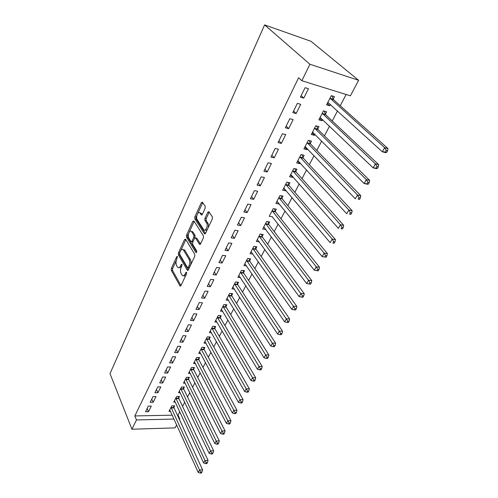 <?xml version="1.0" encoding="UTF-8"?>
<svg xmlns="http://www.w3.org/2000/svg" width="498" height="498" viewBox="0 0 498 498"><rect width="100%" height="100%" fill="white"/><g stroke="black" fill="none" stroke-linecap="round" stroke-linejoin="round"><path stroke-width="0.75" d="M177.425 256.464L176.728 256.669L171.368 268.453L171.331 270.383L180.058 286.02L180.955 285.628L186.563 273.695L186.507 272.194L185.854 272.474L185.125 274.031C184.192 275.792 183.208 276.222 182.187 275.319L181.11 273.551C180.257 271.665 180.295 269.555 181.204 267.214L181.926 265.664L181.944 264.276L181.235 264.475L180.519 266.019C179.597 267.781 178.639 268.217 177.643 267.339L176.597 265.621C175.769 263.778 175.8 261.693 176.697 259.371L177.425 256.464M205.139 208.264L205.164 206.228L202.4 202.169L201.341 202.642L194.855 216.879L194.83 218.877L204.41 233.705L205.531 233.344L212.322 218.883L212.341 216.811L208.892 211.731L207.803 212.192L204.927 218.385L204.908 220.427L206.564 222.93C208.457 225.507 205.537 232.193 203.663 229.615L197.202 219.68C195.39 217.178 198.223 210.573 200.047 213.094L201.248 214.887L202.3 214.426L205.139 208.264M301.875 80.738L309.918 64.242L358.604 80.296L350.405 95.821L301.875 80.738L298.607 77.744L134.84 415.93L136.471 419.951L174.026 419.067M309.918 64.242L264.6 24.9L110.008 373.631L131.945 429.226L136.471 419.951M185.573 239.165L184.553 239.501L178.433 252.94L178.402 254.889L187.397 270.321L188.337 269.91L194.743 256.296L194.768 254.266L185.573 239.165M186.526 235.168L192.819 221.342L193.878 220.956L203.421 235.815L203.402 237.87L200.557 243.914L199.53 244.344L195.54 238L194.531 238.43L192.714 242.37L192.689 244.375L196.654 250.83C196.891 252.056 196.654 252.629 195.938 252.548L186.495 237.141L186.526 235.168L187.771 235.349L188.593 233.556M358.604 80.296L310.995 41.29L264.6 24.9M292.805 112.641L296.136 113.556L300.699 104.343L297.356 103.385L292.805 112.641M325.375 114.204L326.626 111.782L323.457 110.873L318.851 119.837L322.013 120.709L322.611 119.551M278.052 142.596L281.358 143.399L285.721 134.584L282.41 133.75L278.052 142.596M310.279 143.418L311.474 141.102L308.33 140.305L303.917 148.89L307.054 149.649L307.496 148.802M263.934 171.268L267.214 171.966L271.391 163.525L268.105 162.796L263.934 171.268M295.812 171.412L296.957 169.189L293.832 168.492L289.606 176.722L292.724 177.388L293.017 176.815M295.563 171.897L295.725 171.58M250.413 198.739L253.663 199.337L257.671 191.244L254.41 190.622L250.413 198.739M281.943 198.254L283.045 196.119L279.938 195.527L275.88 203.414L278.98 203.987L279.135 203.682M281.675 198.758L281.849 198.422M237.44 225.077L240.665 225.588L244.512 217.825L241.275 217.29L237.44 225.077M268.627 224.019L269.686 221.971L266.604 221.461L262.707 229.043L265.814 229.46M224.996 250.357L228.19 250.78L231.881 243.329L228.675 242.881L224.996 250.357M255.835 248.763L256.856 246.796L253.793 246.373L250.052 253.656L252.891 254.03M213.038 274.641L216.207 274.983L219.755 267.824L216.574 267.457L213.038 274.641M243.541 272.555L244.518 270.663L241.486 270.314L237.888 277.318L240.453 277.598M201.547 297.978L204.69 298.252L208.096 291.361L204.952 291.075L201.547 297.978M231.713 295.445L232.653 293.627L229.646 293.347L226.179 300.089L228.52 300.288M190.491 320.432L193.604 320.637L196.884 314.008L193.766 313.79L190.491 320.432M220.321 317.487L221.23 315.732L218.249 315.52L214.906 322.013L217.053 322.15M179.853 342.051L182.934 342.188L186.09 335.808L183.003 335.652L179.853 342.051M209.353 338.721L210.224 337.028L207.268 336.878L204.049 343.134L206.029 343.222M169.594 362.874L172.65 362.955L175.694 356.805L172.632 356.711L169.594 362.874M198.77 359.189L199.617 357.558L196.679 357.471L193.579 363.503L195.415 363.546M159.709 382.956L162.734 382.981L165.672 377.048L162.641 377.005L159.709 382.956M188.568 378.941L189.377 377.366L186.47 377.328L183.476 383.149L185.181 383.167M150.172 402.322L153.172 402.297L156.005 396.57L152.998 396.582L150.172 402.322M178.714 398.008L179.498 396.489L176.616 396.501L173.721 402.123L175.315 402.104M134.84 415.93L172.258 415.183M177.375 415.077L178.023 415.064L179.784 411.703M182.561 406.412L184.752 402.228M187.528 396.931L189.806 392.592M192.589 387.282L194.955 382.775M197.737 377.465L200.196 372.778M202.985 367.462L205.531 362.606M208.32 357.284L210.965 352.235M213.76 346.913L216.506 341.678M219.301 336.349L222.145 330.915M224.947 325.586L227.897 319.953M230.692 314.618L233.761 308.772M236.556 303.444L239.737 297.381M242.532 292.046L245.825 285.765M248.62 280.43L252.038 273.912M254.833 268.584L258.381 261.83M261.17 256.507L264.843 249.498M267.631 244.182L271.441 236.911M274.23 231.601L278.177 224.069M280.959 218.765L285.055 210.959M287.832 205.668L292.077 197.569M294.841 192.29L299.242 183.899M302.006 178.633L306.569 169.93M309.326 164.676L314.051 155.656M316.803 150.421L321.702 141.071M324.441 135.854L329.52 126.162M332.247 120.964L337.52 110.911M340.234 105.738L346.129 94.489M173.914 407.296L174.686 405.802L171.816 405.833L168.971 411.36L170.515 411.336M145.534 411.753L148.516 411.703L151.299 406.075L148.311 406.113L145.534 411.753M183.594 388.558L184.397 387.014L181.496 386.996L178.558 392.717L180.208 392.717M154.903 392.723L157.91 392.723L160.798 386.896L157.779 386.884L154.903 392.723M193.622 369.155L194.45 367.555L191.531 367.487L188.481 373.413L190.248 373.444M164.608 373.008L167.645 373.058L170.64 367.02L167.589 366.951L164.608 373.008M204.012 349.048L204.871 347.386L201.927 347.268L198.764 353.412L200.669 353.474M174.674 352.559L177.742 352.671L180.849 346.403L177.767 346.278L174.674 352.559M214.787 328.201L215.678 326.476L212.702 326.296L209.428 332.67L211.488 332.782M185.119 331.344L188.219 331.512L191.437 325.013L188.331 324.82L185.119 331.344M225.968 306.569L226.889 304.782L223.888 304.539L220.49 311.15L222.731 311.318M195.969 309.314L199.094 309.551L202.437 302.796L199.306 302.541L195.969 309.314M237.571 284.109L238.53 282.254L235.51 281.943L231.975 288.815L234.427 289.052M207.236 286.425L210.393 286.73L213.866 279.708L210.704 279.384L207.236 286.425M249.629 260.778L250.625 258.848L247.581 258.462L243.908 265.602L246.603 265.926M218.958 262.62L222.139 263L225.756 255.698L222.569 255.293L218.958 262.62M262.166 236.513L263.205 234.508L260.137 234.041L256.314 241.468L259.309 241.904M231.153 237.851L234.365 238.312L238.131 230.705L234.913 230.219L231.153 237.851M275.213 211.264L276.297 209.179L273.203 208.625L269.225 216.356L272.406 216.698M274.946 211.781L275.126 211.438M243.858 212.048L247.095 212.596L251.023 204.672L247.774 204.093L243.858 212.048M288.803 184.97L289.929 182.791L286.811 182.15L282.671 190.205L285.777 190.821L286.001 190.392M288.547 185.468L288.716 185.138M257.099 185.15L260.367 185.798L264.457 177.531L261.182 176.858L257.099 185.15M302.971 157.561L304.141 155.295L301.004 154.548L296.684 162.952L299.815 163.661L300.182 162.958M302.722 158.04L302.884 157.729M270.918 157.088L274.211 157.835L278.482 149.213L275.182 148.429L270.918 157.088M317.743 128.97L318.969 126.598L315.813 125.751L311.3 134.522L314.456 135.338L314.973 134.336M285.348 127.781L288.666 128.646L293.129 119.632L289.799 118.736L285.348 127.781M333.174 99.108L334.451 96.637L331.276 95.666L326.564 104.829L329.738 105.763L330.417 104.443M300.431 97.147L303.774 98.131L308.436 88.706L305.087 87.685L300.431 97.147M178.023 415.064L179.803 418.93L179.454 419.59M176.659 424.887L175.084 427.875L131.945 429.226M179.162 418.949L179.803 418.93M148.516 411.703L147.147 408.478M153.172 402.297L151.772 399.085M157.91 392.723L156.478 389.523M162.734 382.981L161.271 379.793M167.645 373.058L166.145 369.883M172.65 362.955L171.113 359.799M177.742 352.671L176.168 349.528M182.934 342.188L181.322 339.063M188.219 331.512L186.569 328.406M193.604 320.637L191.911 317.55M199.094 309.551L197.364 306.482M204.69 298.252L202.916 295.208M210.393 286.73L208.575 283.711M216.207 274.983L214.345 271.989M222.139 263L220.228 260.037M228.19 250.78L226.235 247.842M200.14 212.827L200.345 213.144M234.365 238.312L232.361 235.405M265.783 229.522L263.94 227.082M240.665 225.588L238.604 222.712M272.313 216.885L314.319 270.227L316.255 266.847L272.126 210.722M247.095 212.596L244.985 209.758M278.98 203.987L276.9 201.429M253.663 199.337L251.496 196.536M285.777 190.821L283.655 188.3M260.367 185.798L258.145 183.034M292.724 177.388L290.539 174.898M267.214 171.966L264.93 169.245M299.815 163.661L297.574 161.215M274.211 157.835L271.864 155.158M307.054 149.649L304.757 147.246M281.358 143.399L278.955 140.772M314.456 135.338L312.097 132.972M288.666 128.646L286.194 126.062M322.013 120.709L319.591 118.393M296.136 113.556L293.596 111.029M329.738 105.763L327.254 103.491M303.774 98.131L301.166 95.66M179.112 267.681L181.347 266.909M183.7 275.68C184.509 276.197 185.293 275.886 186.071 274.74M176.311 260.454L172.601 268.584L172.563 270.52L180.973 285.584M179.517 253.557L179.641 255.044L188.331 269.928M185.835 239.594L180.936 250.32M179.672 252.853L179.654 254.223L187.485 267.631L188.219 267.438L188.997 265.776C189.937 263.38 189.968 261.238 189.078 259.346L183.395 249.865C182.361 248.925 181.372 249.38 180.425 251.216L179.672 252.853M187.964 267.768L189.321 267.831M190.529 265.253C191.201 263.006 191.139 261.089 190.342 259.495L189.078 259.346M183.152 249.635L184.64 250.021L190.342 259.495M189.252 232.112L194.077 221.535L192.819 221.342M200.495 244.032L196.872 238.262L196.112 238.156M196.741 251.963L187.746 237.316L186.495 237.141M191.68 231.825L191.512 231.595C189.726 229.242 187.099 235.585 188.81 238.081L191.008 241.63L191.991 241.2L193.803 237.266L193.834 235.261L191.68 231.825L192.938 232.006L191.375 231.452M191.599 241.711L192.987 241.773M192.938 232.006L195.091 235.442L194.799 238.025M187.771 235.349L187.746 237.316M199.879 212.914L201.31 213.3L202.2 214.619M205.145 230.014C205.917 230.593 206.695 230.319 207.479 229.192M208.052 227.966C208.625 226.024 208.556 224.411 207.847 223.129L206.564 222.93M209.197 212.179L206.203 218.585L206.184 220.626L207.847 223.129M196.891 215.379L196.112 217.078L196.088 219.07L205.444 233.506M202.723 202.636L197.768 213.455M169.737 409.879L198.216 472.39L199.561 470.05L202.586 469.838L174.082 407.918L173.634 405.814M200.738 472.16L200.202 473.1L201.41 473.013L201.951 472.073L200.738 472.16L199.561 470.05L171.044 407.333M200.202 473.1L198.216 472.39M202.586 469.838L201.951 472.073M174.499 400.61L203.638 462.947L205.008 460.563L208.046 460.376L178.888 398.63L178.421 396.495M206.203 462.692L205.649 463.65L206.863 463.57L207.417 462.617L206.203 462.692L205.008 460.563L175.831 398.02M205.649 463.65L203.638 462.947M208.046 460.376L207.417 462.617M179.348 391.179L209.166 453.329L210.561 450.895L213.611 450.734L183.774 389.181L183.289 387.008M211.762 453.043L211.202 454.02L212.422 453.952L212.988 452.975L211.762 453.043L210.561 450.895L180.699 388.546M211.202 454.02L209.166 453.329M213.611 450.734L212.988 452.975M184.279 381.586L214.794 443.525L216.219 441.041L219.282 440.904L188.748 379.563L188.244 377.353M217.433 443.214L216.86 444.204L218.087 444.148L218.659 443.152L217.433 443.214L216.219 441.041L185.661 378.903M216.86 444.204L214.794 443.525M219.282 440.904L218.659 443.152M189.302 371.819L220.533 433.528L221.984 431L225.065 430.895L193.809 369.777L193.286 367.524M223.216 433.185L222.631 434.2L223.863 434.15L224.449 433.142L223.216 433.185L221.984 431L190.703 369.093M222.631 434.2L220.533 433.528M225.065 430.895L224.449 433.142M194.413 361.878L226.385 423.344L227.866 420.766L230.954 420.679L198.963 359.817L198.416 357.52M229.111 422.97L228.514 423.997L229.752 423.966L230.344 422.933L229.111 422.97L227.866 420.766L195.839 359.102M228.514 423.997L226.385 423.344M230.954 420.679L230.344 422.933M199.617 351.762L232.348 412.954L233.861 410.321L236.961 410.271L204.211 349.671L203.638 347.336M235.118 412.549L234.508 413.601L235.753 413.577L236.357 412.525L235.118 412.549L233.861 410.321L201.068 348.93M234.508 413.601L232.348 412.954M236.961 410.271L236.357 412.525M204.915 341.454L238.436 402.359L239.974 399.676L243.092 399.657L209.552 339.343L208.961 336.965M241.244 401.917L240.627 402.994L241.872 402.982L242.495 401.911L241.244 401.917L206.396 338.572M240.627 402.994L238.436 402.359M243.092 399.657L242.495 401.911M210.312 330.958L244.643 391.553L246.211 388.814L249.342 388.826L214.993 328.823L214.37 326.402M247.5 391.079L246.865 392.175L248.122 392.175L248.751 391.079L247.5 391.079L211.818 328.026M246.865 392.175L244.643 391.553M249.342 388.826L248.751 391.079M215.808 320.27L250.973 380.522L252.579 377.733L255.717 377.777L220.533 318.11L219.886 315.639M253.874 380.018L253.233 381.132L254.49 381.144L255.132 380.03L253.874 380.018L217.34 317.282M253.233 381.132L250.973 380.522M255.717 377.777L255.132 380.03M221.405 309.376L257.435 369.273L259.072 366.422L262.228 366.503L226.179 307.191L225.507 304.67M260.386 368.725L259.732 369.865L260.989 369.896L261.649 368.757L260.386 368.725L222.973 306.332M259.732 369.865L257.435 369.273M262.228 366.503L261.649 368.757M227.113 298.277L264.033 357.788L265.702 354.881L268.87 354.993L231.937 296.067L231.228 293.496M267.034 357.203L266.362 358.367L267.631 358.404L268.298 357.247L267.034 357.203L228.707 295.177M266.362 358.367L264.033 357.788M268.87 354.993L268.298 357.247M232.927 286.966L270.763 346.06L272.468 343.091L275.649 343.247L237.795 284.731L237.06 282.105M273.819 345.438L273.134 346.627L274.404 346.683L275.089 345.494L273.819 345.438L234.552 283.804M273.134 346.627L270.763 346.06M275.649 343.247L275.089 345.494M238.853 275.438L277.641 334.09L279.384 331.058L282.571 331.251L243.777 273.178L243.005 270.489M280.741 333.423L280.044 334.637L281.32 334.706L282.024 333.498L280.741 333.423L240.509 272.213M280.044 334.637L277.641 334.09M282.571 331.251L282.024 333.498M244.898 263.685L284.663 321.864L286.443 318.764L289.643 318.994L249.871 261.394L249.056 258.649M287.819 321.154L287.103 322.393L288.386 322.48L289.101 321.241L287.819 321.154L246.585 260.398M287.103 322.393L284.663 321.864M289.643 318.994L289.101 321.241M251.06 251.702L291.834 309.37L293.652 306.208L296.864 306.482L256.084 249.38L255.231 246.572M295.053 308.617L294.318 309.881L295.607 309.986L296.335 308.723L295.053 308.617L252.779 248.346M294.318 309.881L291.834 309.37M296.864 306.482L296.335 308.723M257.341 239.476L299.167 296.609L301.022 293.372L304.247 293.689L262.421 237.129L261.531 234.253M302.435 295.806L301.688 297.101L302.983 297.219L303.73 295.93L302.435 295.806L259.103 236.052M301.688 297.101L299.167 296.609M304.247 293.689L303.73 295.93M263.753 227.007L306.656 283.561L308.555 280.256L311.792 280.617L268.883 224.629L267.949 221.685M309.986 282.708L309.227 284.034L310.522 284.171L311.281 282.852L309.986 282.708L308.555 280.256L265.546 223.515M309.227 284.034L306.656 283.561M311.792 280.617L311.281 282.852M317.705 269.325L316.927 270.675L318.228 270.837L319.006 269.486L317.705 269.325L316.255 266.847L319.504 267.258L275.475 211.874L274.498 208.855M316.927 270.675L314.319 270.227M319.504 267.258L319.006 269.486M276.969 201.298L322.15 256.588L324.136 253.133L327.391 253.594L282.185 198.833L281.177 195.764M325.605 255.636L324.802 257.018L326.109 257.198L326.906 255.816L325.605 255.636L324.136 253.133L278.836 197.662M324.802 257.018L322.15 256.588M327.391 253.594L326.906 255.816M283.785 188.045L330.155 242.638L332.191 239.102L335.453 239.619L289.083 185.58L287.987 182.393M333.679 241.63L332.863 243.043L334.17 243.248L334.986 241.835L333.679 241.63L332.191 239.102L285.69 184.335M334.17 243.248L332.863 243.043M335.453 239.619L334.986 241.835M290.739 174.512L338.354 228.37L340.433 224.754L343.707 225.32L296.098 172.015L294.947 168.741M341.939 227.306L341.105 228.75L342.412 228.974L343.253 227.53L341.939 227.306L340.433 224.754L292.687 170.727M342.412 228.974L341.105 228.75M343.707 225.32L343.253 227.53M297.841 160.698L346.739 213.767L348.868 210.063L352.148 210.691L303.263 158.165L302.043 154.797M350.393 212.64L349.54 214.121L350.853 214.37L351.706 212.889L350.393 212.64L348.868 210.063L299.833 156.826M350.853 214.37L349.54 214.121M352.148 210.691L351.706 212.889M305.05 146.673L305.579 146.792M305.1 146.58L355.323 198.82L357.502 195.029L360.795 195.714L310.578 144.015L309.289 140.548M359.052 197.631L358.174 199.15L359.494 199.418L360.365 197.905L359.052 197.631L357.502 195.029L307.129 142.627M359.494 199.418L358.174 199.15M360.795 195.714L360.365 197.905M312.402 132.381L313.18 132.543M312.514 132.163L364.113 183.519L366.341 179.635L369.647 180.382L318.054 129.567L316.684 125.982M367.91 182.262L367.014 183.818L368.339 184.111L369.236 182.561L367.91 182.262L366.341 179.635L314.587 128.123M368.339 184.111L367.412 184.248L364.113 183.519L367.014 183.818M369.647 180.382L369.236 182.561M319.909 117.777L320.955 117.964M320.09 117.428L373.114 167.845L375.399 163.867L378.71 164.676L325.692 114.795L324.235 111.098M376.992 166.519L376.071 168.112L377.397 168.43L378.312 166.842L376.992 166.519L375.399 163.867L322.206 113.301M377.397 168.43L376.42 168.641L373.114 167.845L376.071 168.112M378.71 164.676L378.312 166.842M327.584 102.849L328.904 103.055M327.827 102.37L382.333 151.784L384.674 147.707L387.992 148.591L333.504 99.7L331.948 95.877M386.292 150.39L385.352 152.021L386.678 152.369L387.618 150.738L386.292 150.39L384.674 147.707L330 98.156M386.678 152.369L385.651 152.649L382.333 151.784L385.352 152.021M387.992 148.591L387.618 150.738M177.531 256.769L176.728 256.669M186.682 272.562L185.854 272.474M182.05 264.562L181.235 264.475M181.695 266.15L180.519 266.019M186.345 274.161L185.125 274.031M180.762 285.933L179.94 285.858M172.563 270.52L171.331 270.383M172.601 268.584L171.368 268.453M188.107 270.271L187.298 270.184M179.641 255.044L178.402 254.889M179.591 253.084L178.433 252.94M185.798 239.675L184.553 239.501M189.439 267.575L188.219 267.438M190.217 265.92L188.997 265.776M184.907 250.388L183.656 250.233M200.252 244.356L199.468 244.25M196.872 238.262L195.602 238.088M196.442 252.542L195.882 252.474M193.18 241.362L191.991 241.2M195.067 237.446L193.803 237.266M195.091 235.442L193.834 235.261M201.92 214.949L201.204 214.831M201.416 213.443L200.152 213.237M206.184 220.626L204.908 220.427M206.203 218.585L204.927 218.385M209.079 212.403L207.803 212.192M205.188 233.817L204.41 233.705M196.088 219.07L194.83 218.877M196.112 217.078L194.855 216.879M202.605 202.86L201.341 202.642M174.082 407.918L171.212 407.955M173.951 407.489L171.082 407.526M178.888 398.63L176.006 398.649M178.751 398.201L175.869 398.219M183.774 389.181L180.88 389.175M183.638 388.751L180.743 388.745M188.748 379.563L185.841 379.532M188.605 379.14L185.698 379.103M193.809 369.777L190.89 369.715M193.666 369.348L190.746 369.292M198.963 359.817L196.031 359.73M198.814 359.388L195.882 359.301M204.211 349.671L201.26 349.559M204.056 349.247L201.111 349.129M209.552 339.343L206.595 339.2M209.397 338.92L206.44 338.771M214.993 328.823L212.024 328.649M214.831 328.4L211.862 328.226M220.533 318.11L217.551 317.905M220.371 317.687L217.389 317.481M226.179 307.191L223.185 306.955M226.011 306.768L223.017 306.531M231.937 296.067L228.924 295.8M231.763 295.644L228.756 295.376M237.795 284.731L234.776 284.426M237.621 284.314L234.602 284.003M243.777 273.178L240.739 272.836M243.597 272.755L240.565 272.418M249.871 261.394L246.821 261.02M249.685 260.977L246.641 260.597M256.084 249.38L253.028 248.963M255.891 248.963L252.835 248.546M262.421 237.129L259.352 236.675M262.228 236.712L259.159 236.257M268.883 224.629L265.801 224.131M268.683 224.218L265.608 223.714M275.481 211.874L272.387 211.333L275.475 211.874M275.276 211.463L272.182 210.922M282.21 198.864L279.11 198.272M282.005 198.453L278.899 197.862M289.083 185.58L285.97 184.945M288.871 185.169L285.752 184.534M296.098 172.015L292.973 171.331M295.88 171.611L292.756 170.926M303.263 158.165L300.126 157.43M303.033 157.76L299.902 157.026M310.578 144.015L307.434 143.231M310.347 143.617L307.198 142.833M318.054 129.567L314.898 128.721M317.817 129.169L314.661 128.328M325.692 114.795L322.53 113.899M325.449 114.403L322.281 113.507M333.504 99.7L330.323 98.741M333.249 99.314L330.074 98.355M180.612 286.076L180.058 286.02M187.983 270.383L187.397 270.321M184.64 250.021L183.395 249.865M200.165 244.425L199.53 244.344M196.803 238.175L195.54 238M196.374 252.604L195.938 252.548M192.77 231.775L191.512 231.595M201.871 214.987L201.248 214.887M201.31 213.3L200.047 213.094M205.114 233.873L204.466 233.78M282.185 198.833L279.085 198.241M289.039 185.517L285.927 184.889M296.03 171.928L292.905 171.25M303.176 158.053L300.039 157.318M310.472 143.878L307.322 143.094M317.923 129.399L314.767 128.559M325.543 114.602L322.374 113.7M333.324 99.476L330.149 98.517"/></g></svg>
